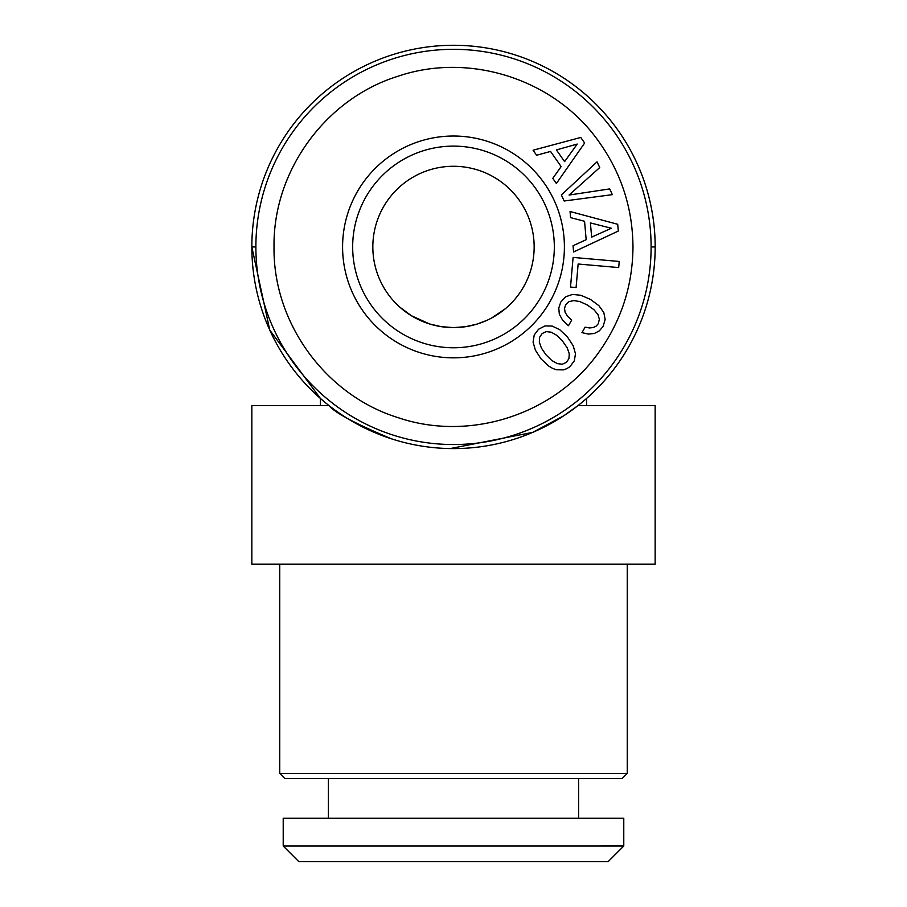 <?xml version="1.0" encoding="UTF-8"?>
<svg xmlns="http://www.w3.org/2000/svg" width="907" height="907" viewBox="0 0 907 907"><rect width="100%" height="100%" fill="white"/><g stroke="black" fill="none" stroke-linecap="round" stroke-linejoin="round"><path stroke-width="1.36" d="M255.876 246.942A197.624 197.624 0 0 0 613.37 363.095A197.624 197.624 0 0 0 453.5 49.318A197.624 197.624 0 0 0 255.876 246.942L251.84 246.942L269.776 330.091L320.409 398.445L320.409 405.576L251.84 405.576L251.84 564.211L655.149 564.211L655.149 405.576L586.591 405.576L586.591 398.434A201.649 201.649 0 0 0 453.5 45.282A201.649 201.649 0 0 0 251.84 246.942A201.649 201.649 0 0 1 453.5 45.282A201.649 201.649 0 0 1 509.938 440.53A201.649 201.649 0 0 1 391.178 438.727C355.295 423.671 334.57 412.617 329.003 405.576L329.468 405.939M398.037 76.245C325.568 98.614 272.894 171.106 274.027 246.942C272.894 322.779 325.568 395.259 398.037 417.628C469.815 442.14 555.027 414.454 598.699 352.438C621.25 320.885 632.678 285.716 632.973 246.942C632.678 208.156 621.25 172.999 598.699 141.447C555.027 79.431 469.815 51.744 398.037 76.245M623.778 846.016L608.144 861.65L623.778 846.016L608.144 861.65L298.845 861.65L283.222 846.027L623.778 846.016L623.778 818.25L283.211 818.25L283.211 846.027L298.845 861.65L283.222 846.027M520.709 778.58L622.1 778.58L627.247 773.433L622.089 778.591L328.391 778.591L328.391 818.25M401.393 778.591L284.9 778.591L279.741 773.422L627.259 773.422L622.1 778.58M289.197 778.591L286.759 778.591L289.197 778.591M406.517 778.591L578.598 778.591L578.598 818.25M284.9 778.591L279.741 773.422L284.9 778.591M279.741 564.211L279.741 773.422M627.259 564.211L627.259 773.433M444.362 327.087L453.477 327.597L444.362 327.087L453.477 327.597L465.54 326.701L476.833 324.15L486.991 320.318M495.812 315.613L502.308 311.158M505.29 308.777L491.526 318.074M466.266 326.588L464.86 326.792M453.511 327.597L465.54 326.701L476.833 324.15L465.54 326.701L453.511 327.597A80.666 80.666 0 0 0 534.155 246.919A80.666 80.666 0 0 0 453.466 166.276A80.666 80.666 0 0 0 372.834 246.953A80.666 80.666 0 0 0 453.5 327.597M453.534 327.597L441.29 326.667L453.534 327.597L441.29 326.667L429.748 324.014L411.381 315.727L399.749 307.088M401.075 308.244L405.066 311.43L401.075 308.244M411.381 315.727L405.066 311.43L411.381 315.727L429.748 324.014L411.381 315.727M441.29 326.667L429.748 324.014L441.29 326.667M453.5 347.766A100.824 100.824 0 0 0 554.324 246.919A100.824 100.824 0 0 0 453.466 146.118A100.824 100.824 0 0 0 352.664 246.953A100.824 100.824 0 0 0 453.5 347.766A100.824 100.824 0 0 1 352.664 246.942A100.824 100.824 0 0 1 453.5 146.118M450.246 448.568L532.772 432.356L563.905 415.689L577.997 405.576L655.149 405.576M251.84 246.942A201.649 201.649 0 0 0 391.178 438.727M453.5 357.846A110.915 110.915 0 0 0 564.403 246.919A110.915 110.915 0 0 0 453.455 136.027A110.915 110.915 0 0 0 342.585 246.953A110.915 110.915 0 0 0 453.5 357.846M530.788 861.65L376.19 861.65M564.165 201.003L612.361 194.654L609.685 188.905L569.052 195.05L599.731 167.557L597.055 161.82L561.354 194.96L564.165 201.003M584.641 143.023L580.741 137.456L533.078 150.222L536.604 155.244L550.538 151.435L561.138 166.571L552.782 178.362L556.388 183.509L584.641 143.023M618.302 231.058L617.701 224.278L570.05 211.501L570.582 217.623L584.562 221.285L586.171 239.697L573.043 245.729L573.587 251.976L618.302 231.058M618.687 267.565L619.22 261.454L573.099 257.418L570.503 287.054L576.092 287.542L578.144 264.016L618.687 267.565M562.589 320.148L568.474 325.704L571.671 320.16L567.487 316.203L565.118 312.291L564.517 308.403L565.628 304.877L568.836 301.725L573.655 300.58L579.868 301.555L587.294 304.99L593.915 309.661L597.951 314.536L599.368 319.275L598.269 323.731L596.092 326.169L593.11 327.597L589.437 327.949L585.117 327.155L581.954 332.642L588.439 334.082L594.334 333.47L599.3 330.874L603.064 326.497L605.15 319.536L603.813 312.518L598.903 305.682L590.491 299.435L580.877 295.274L572.498 294.446L565.696 296.759L560.775 302.076L558.769 308.085L559.324 314.185L562.589 320.148M575.48 353.741L573.156 345.669L567.385 336.928L559.778 329.729L552.193 326.078L545.005 325.919L538.554 329.241L534.223 334.978L533.078 342.12L535.402 350.181L541.116 358.968L548.735 366.077L552.567 368.355L556.274 369.761L563.508 369.875L566.841 368.65L569.947 366.655L574.346 360.782L575.48 353.741M577.226 144.066L564.596 161.627L556.41 149.927L577.226 144.066M611.352 228.247L591.647 237.135L590.4 222.918L611.352 228.247M551.229 332.2L556.683 335.284L562.487 341.043L567.113 347.698L569.245 353.662L568.95 358.605L566.387 362.415L562.249 364.229L557.283 363.605L551.785 360.476L546.025 354.852L541.445 348.152L539.325 342.188L539.608 337.245L542.159 333.538L546.309 331.622L551.229 332.2M651.113 246.942L655.137 246.942M251.84 405.576L329.003 405.576"/></g></svg>
